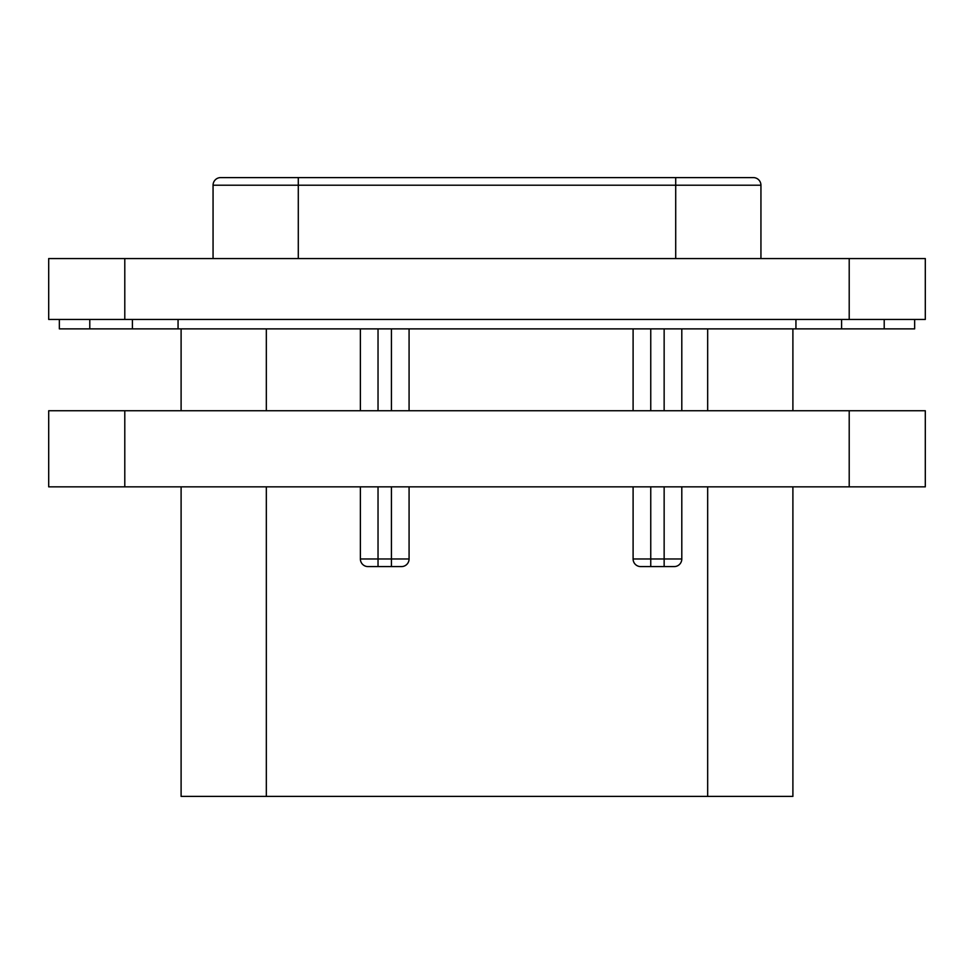 <?xml version="1.0" encoding="UTF-8"?>
<svg xmlns="http://www.w3.org/2000/svg" width="974" height="974" viewBox="0 0 974 974"><rect width="100%" height="100%" fill="white"/><g stroke="black" fill="none" stroke-linecap="round" stroke-linejoin="round"><path stroke-width="1.46" d="M181.103 486.842L181.103 796.391L266.328 796.391L266.328 486.854M792.897 486.854L792.897 796.391L266.328 796.391M792.897 410.748L792.897 328.871M674.191 566.588A7.609 7.609 0 0 0 681.8 558.979A7.609 7.609 0 0 1 674.191 566.588L650.754 566.588L650.754 558.979L633.1 558.979A7.609 7.609 0 0 0 640.709 566.588L650.754 566.588L640.709 566.588A7.609 7.609 0 0 1 633.1 558.979L633.1 486.842M401.471 566.588A7.609 7.609 0 0 0 409.08 558.979A7.609 7.609 0 0 1 401.471 566.588L391.426 566.588L391.426 558.979L360.38 558.979A7.609 7.609 0 0 0 367.989 566.588L378.034 566.588L367.989 566.588A7.609 7.609 0 0 1 360.38 558.979L360.38 486.842M633.1 410.748L633.1 328.871M391.426 486.842L391.426 558.979L409.08 558.979L409.08 486.842M409.08 410.748L409.08 328.871M391.426 566.588L378.034 566.588L378.034 486.842M360.38 410.748L360.38 328.871M664.146 566.588L664.146 558.979L681.8 558.979L681.8 486.842M681.8 410.748L681.8 328.871M89.791 319.448L89.791 328.871L59.353 328.871L59.353 319.435M89.791 328.871L841.597 328.871L841.597 319.435M914.647 319.435L914.647 328.871L841.597 328.871M124.794 319.448L925.3 319.448L925.3 258.56L48.7 258.56L48.7 319.448L124.794 319.448L124.794 258.56M213.062 258.56L213.062 185.206A7.609 7.609 0 0 1 220.672 177.597L753.328 177.597A7.609 7.609 0 0 1 760.938 185.206L760.938 258.56M884.209 319.448L884.209 328.871M795.941 319.448L795.941 328.871M178.059 319.448L178.059 328.871M181.103 328.871L181.103 410.748M48.7 410.748L925.3 410.748L925.3 486.842L48.7 486.842L48.7 410.748M707.672 796.391L707.672 486.854M707.672 410.76L707.672 328.871M266.328 410.76L266.328 328.871M664.146 486.842L664.146 558.979L650.754 558.979L650.754 486.842M650.754 410.748L650.754 328.871M391.426 410.748L391.426 328.871M378.034 410.748L378.034 328.871M664.146 410.748L664.146 328.871M849.206 319.448L849.206 258.56M675.712 177.597L675.712 185.206L760.938 185.206M675.712 258.56L675.712 185.206L298.288 185.206L298.288 258.56M298.288 177.597L298.288 185.206L213.062 185.206M132.403 328.871L132.403 319.435M124.794 410.748L124.794 486.842M849.206 410.748L849.206 486.842"/></g></svg>
